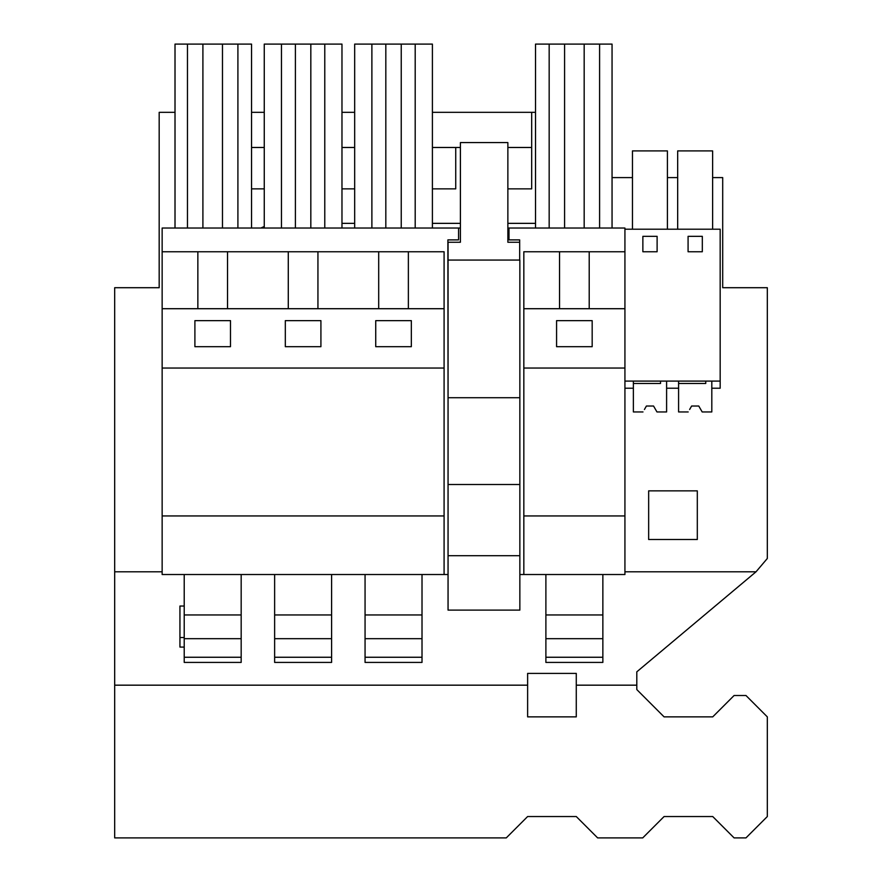 <?xml version="1.0" encoding="UTF-8"?>
<svg xmlns="http://www.w3.org/2000/svg" width="882" height="882" viewBox="0 0 882 882"><rect width="100%" height="100%" fill="white"/><g stroke="black" fill="none" stroke-linecap="round" stroke-linejoin="round"><path stroke-width="1.32" d="M519.851 574.524L624.93 574.524L624.93 228.03L508.991 228.03L508.991 239.893L519.674 239.893L519.674 260.069M460.404 228.03L162.145 228.03L162.145 574.524L448.056 574.524M523.831 574.524L523.831 515.948L624.93 515.948M589.209 308.711L589.209 251.756L523.831 251.756L523.831 515.948M448.056 396.525L447.88 239.893L458.563 239.893L458.563 228.03L458.563 239.893M162.145 368.048L444.087 368.048L444.087 251.756L378.698 251.756L378.698 308.711L378.698 251.756L162.145 251.756M444.087 368.048L444.087 574.524M162.145 515.948L444.087 515.948M624.93 388.223L633.375 388.223L633.375 381.101M624.93 381.101L720.175 381.101L720.175 229.21L624.93 229.21M642.868 236.332L642.868 251.756L657.112 251.756L657.112 236.332L642.868 236.332M688.081 251.756L702.315 251.756L702.315 236.332L688.081 236.332L688.081 251.756M589.209 251.756L624.93 251.756M523.831 308.711L624.93 308.711M523.831 368.048L624.93 368.048M556.575 320.651L592.175 320.651L592.175 346.692L556.575 346.692L556.575 320.651M559.541 308.711L559.541 251.756M508.991 228.03L507.867 228.03M408.366 308.711L408.366 251.756M162.145 308.711L444.087 308.711M230.489 346.692L230.489 320.651L194.9 320.651L194.9 346.692L230.489 346.692M375.732 346.692L375.732 320.651L411.332 320.651L411.332 346.692L375.732 346.692M285.316 346.692L285.316 320.651L320.916 320.651L320.916 346.692L285.316 346.692M197.855 308.711L197.855 251.756M667.189 388.223L678.589 388.223L678.589 381.101M712.391 388.223L720.175 388.223L720.175 381.101M644.422 409.491L646.418 406.018L653.54 406.018L656.969 411.949L666.605 411.949L666.605 381.101L666.605 388.223L678.589 388.223M720.175 388.223L711.807 388.223L711.807 381.101L711.807 411.949L702.182 411.949L700.495 409.05M222.473 228.03L222.473 44.1L175.011 44.1L175.011 228.03M202.904 228.03L202.904 44.1M187.469 228.03L187.469 44.1M251.546 228.03L251.546 44.1L222.473 44.1M237.908 228.03L237.908 44.1M415.19 228.03L415.19 44.1L354.674 44.1L354.674 228.03M401.244 228.03L401.244 44.1M385.82 228.03L385.82 44.1M371.884 228.03L371.884 44.1M432.401 228.03L432.401 44.1L415.19 44.1M341.973 228.03L341.973 44.1L264.258 44.1L264.258 228.03M295.404 228.03L295.404 44.1M281.457 228.03L281.457 44.1M324.774 228.03L324.774 44.1M310.828 228.03L310.828 44.1M612.053 228.03L612.053 44.1L535.517 44.1L535.517 228.03M584.171 228.03L584.171 44.1M564.59 228.03L564.59 44.1M549.166 228.03L549.166 44.1M599.595 228.03L599.595 44.1M227.523 308.711L227.523 251.756M288.282 308.711L288.282 251.756M317.939 308.711L317.939 251.756M632.46 229.21L632.46 150.899L667.409 150.899L667.409 229.21M677.674 229.21L677.674 150.899L712.623 150.899L712.623 229.21M519.851 397.716L519.851 260.069L448.056 260.069L448.056 610.112L519.851 610.112L519.851 397.716L448.056 397.716M519.674 242.263L507.867 242.263L507.867 142.586L460.404 142.586L460.404 242.263L448.056 242.263L448.056 260.069M448.056 484.505L519.851 484.505M448.056 555.704L519.851 555.704M184.217 657.255L241.172 657.255L241.172 662.415L184.217 662.415L184.217 614.952L241.172 614.952L241.172 574.524M184.217 614.952L184.217 574.524M241.172 657.255L241.172 614.952M184.217 638.678L241.172 638.678M274.633 657.255L331.599 657.255L331.599 662.415L274.633 662.415L274.633 614.952L331.599 614.952L331.599 574.524M274.633 614.952L274.633 574.524M331.599 657.255L331.599 614.952M274.633 638.678L331.599 638.678M365.06 657.255L422.015 657.255L422.015 662.415L365.06 662.415L365.06 614.952L422.015 614.952L422.015 574.524M365.06 614.952L365.06 574.524M422.015 657.255L422.015 614.952M365.06 638.678L422.015 638.678M545.892 657.255L602.858 657.255L602.858 662.415L545.892 662.415L545.892 614.952L602.858 614.952L602.858 574.524M545.892 614.952L545.892 574.524M602.858 657.255L602.858 614.952M545.892 638.678L602.858 638.678M655.547 409.491L653.54 406.018L646.418 406.018L653.54 406.018L646.418 406.018L644.676 409.05M643 411.949L633.375 411.949L633.375 383.472L660.541 383.472L660.541 381.101M656.969 411.949L655.293 409.05M689.625 409.491L691.631 406.018L698.753 406.018L702.182 411.949M700.749 409.491L698.753 406.018L691.631 406.018L698.753 406.018L691.631 406.018L689.878 409.05M688.203 411.949L678.589 411.949L678.589 383.472L705.754 383.472L705.754 381.101M712.623 177.591L722.7 177.591L722.7 287.708L767.318 287.708L767.318 558.482L756.028 571.79L624.93 571.79M612.053 177.591L632.46 177.591M667.409 177.591L677.674 177.591M507.867 188.869L531.681 188.869L531.681 112.334L535.517 112.334M162.145 571.79L114.682 571.79L114.682 287.708L159.179 287.708L159.179 112.334L175.011 112.334M697.309 539.508L648.656 539.508L648.656 490.866L697.309 490.866L697.309 539.508M341.973 223.355L354.674 223.355M432.401 223.355L460.404 223.355M507.867 223.355L535.517 223.355M260.84 228.03L264.258 226.509M114.682 571.79L114.682 685.171L527.623 685.171L527.623 673.396L576.277 673.396L576.277 685.171L636.804 685.171L636.804 671.83L756.028 571.79M184.217 637.532L179.939 637.532M114.682 685.171L114.682 837.9L506.268 837.9L527.623 816.545L576.277 816.545L597.632 837.9L642.724 837.9L664.08 816.545L712.733 816.545L734.1 837.9L745.963 837.9L767.318 816.545L767.318 716.868L745.963 695.501L734.1 695.501L712.733 716.868L664.08 716.868L636.804 689.581L636.804 685.171M531.681 112.334L432.401 112.334M354.674 112.334L341.973 112.334M264.258 112.334L251.546 112.334M432.401 188.869L455.729 188.869L455.729 147.481L460.404 147.481M184.217 647.09L179.939 647.09L179.939 606.033L184.217 606.033M527.623 685.171L527.623 716.868L576.277 716.868L576.277 685.171M455.729 147.481L432.401 147.481M531.681 147.481L507.867 147.481M264.258 147.481L251.546 147.481M354.674 147.481L341.973 147.481M341.973 188.869L354.674 188.869M251.546 188.869L264.258 188.869"/></g></svg>

